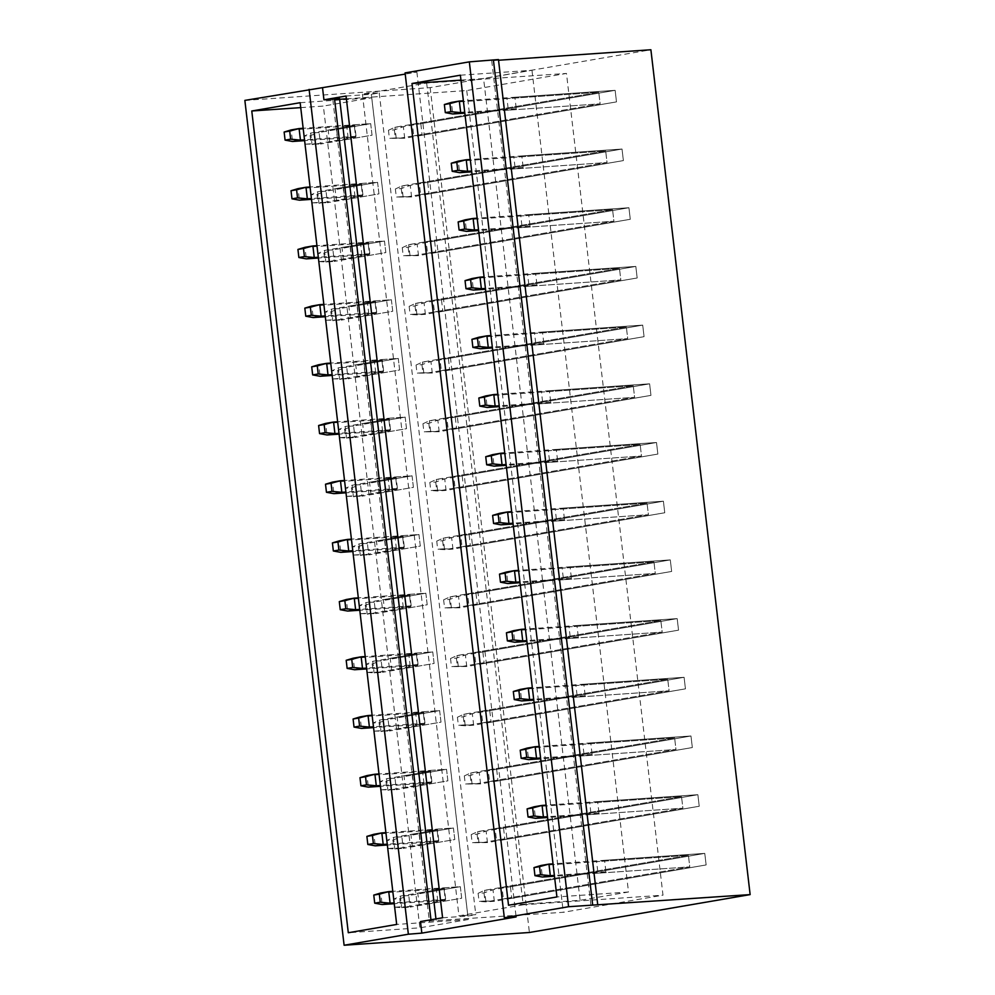 <?xml version="1.0" encoding="UTF-8"?>
<svg xmlns="http://www.w3.org/2000/svg" width="995" height="995" viewBox="0 0 995 995"><rect width="100%" height="100%" fill="white"/><g stroke="black" fill="none" stroke-linecap="round" stroke-linejoin="round"><path stroke-width="0.75" stroke-dasharray="4.97 3.73" d="M300.726 107.622L323.363 106.067L419.89 927.813L348.3 932.738M300.154 102.696L371.744 97.759L323.363 106.067M405.077 72.896L416.88 72.088L405.226 74.09M498.532 60.247L491.717 60.707L498.458 59.551M244.857 100.395L430.151 87.635L650.892 49.75M339.668 99.301L332.84 99.761L339.594 98.604M346.384 98.828L466.754 90.545L566.466 73.431L662.993 895.177L563.294 912.291L420.475 921.569M346.049 96.03L371.322 94.289L379.244 92.921L362.404 94.09L426.656 83.058L566.466 73.431M460.959 80.122L483.582 78.568L580.11 900.313L508.52 905.239M460.374 75.197L531.964 70.259L483.582 78.568M371.744 97.759L468.272 919.504L419.89 927.813M348.101 137.658L356.036 136.29L354.68 124.736L346.745 126.104L354.332 125.581L328.151 130.071L329.507 141.626L355.688 137.136L354.332 125.581L355.688 137.136L348.101 137.658L346.745 126.104M355.004 196.351L362.939 194.983L361.571 183.428L353.648 184.796L361.222 184.274L335.054 188.764L336.409 200.318L362.578 195.828L361.222 184.274L362.578 195.828L355.004 196.351L353.648 184.796M361.894 255.043L369.829 253.688L368.473 242.133L360.538 243.489L368.125 242.967L341.944 247.457L343.3 259.011L369.481 254.521L368.125 242.967L369.481 254.521L361.894 255.043L360.538 243.489M368.797 313.736L376.719 312.38L375.364 300.826L367.441 302.181L375.015 301.672L348.835 306.161L350.203 317.716L376.371 313.226L375.015 301.672L376.371 313.226L368.797 313.736L367.441 302.181M375.687 372.441L383.622 371.073L382.267 359.518L374.331 360.887L381.906 360.364L355.737 364.854L357.093 376.408L383.262 371.919L381.906 360.364L383.262 371.919L375.687 372.441L374.331 360.887M382.577 431.133L390.513 429.778L389.157 418.223L381.222 419.579L388.809 419.057L362.628 423.547L363.983 435.101L390.164 430.611L388.809 419.057L390.164 430.611L382.577 431.133L381.222 419.579M389.48 489.826L397.415 488.47L396.047 476.916L388.125 478.272L395.699 477.749L369.531 482.252L370.886 493.806L397.055 489.304L395.699 477.749L397.055 489.304L389.48 489.826L388.125 478.272M396.371 548.531L404.306 547.163L402.95 535.608L395.015 536.977L402.602 536.454L376.421 540.944L377.777 552.499L403.958 548.009L402.602 536.454L403.958 548.009L396.371 548.531L395.015 536.977M403.273 607.224L411.196 605.856L409.84 594.301L401.905 595.669L409.492 595.147L383.311 599.637L384.679 611.191L410.848 606.701L409.492 595.147L410.848 606.701L403.273 607.224L401.905 595.669M410.164 665.916L418.099 664.561L416.743 653.006L408.808 654.362L416.383 653.839L390.214 658.329L391.57 669.884L417.738 665.394L416.383 653.839L417.738 665.394L410.164 665.916L408.808 654.362M417.054 724.609L424.989 723.253L423.634 711.699L415.699 713.054L423.285 712.532L397.104 717.034L398.46 728.589L424.641 724.086L423.285 712.532L424.641 724.086L417.054 724.609L415.699 713.054M423.957 783.314L431.892 781.946L430.524 770.391L422.601 771.759L430.176 771.237L404.007 775.727L405.363 787.281L431.531 782.791L430.176 771.237L431.531 782.791L423.957 783.314L422.601 771.759M430.847 842.006L438.783 840.651L437.427 829.096L429.492 830.452L437.066 829.929L410.898 834.419L412.253 845.974L438.434 841.484L437.066 829.929L438.434 841.484L430.847 842.006L429.492 830.452M437.75 900.699L445.673 899.343L444.317 887.789L436.382 889.144L443.969 888.622L417.788 893.124L419.144 904.679L445.325 900.176L443.969 888.622L445.325 900.176L437.75 900.699L436.382 889.144M468.272 919.504L396.682 924.442M435.947 918.907L436.121 920.35M430.959 919.766L431.071 920.698M332.84 99.761L429.38 921.507M466.754 90.545L563.294 912.291M426.656 83.058L523.183 904.803L662.993 895.177M362.404 94.09L458.944 915.835L523.183 904.803M379.244 92.921L475.784 914.666L458.944 915.835M371.322 94.289L467.849 916.034L475.784 914.666M442.588 917.776L467.849 916.034M531.964 70.259L628.504 892.005L580.11 900.313M508.333 110.159L516.268 108.791L514.9 97.236L506.977 98.604L598.779 92.274L412.378 124.275L413.733 135.83L600.134 103.828L598.779 92.274L600.134 103.828L508.333 110.159L506.977 98.604M515.223 168.851L523.159 167.483L521.803 155.929L513.868 157.297L605.669 150.979L419.268 182.968L420.624 194.522L607.025 162.533L605.669 150.979L607.025 162.533L515.223 168.851L513.868 157.297M522.126 227.544L530.049 226.188L528.693 214.634L520.771 215.99L612.572 209.671L426.171 241.661L427.527 253.215L613.927 221.226L612.572 209.671L613.927 221.226L522.126 227.544L520.771 215.99M529.017 286.237L536.952 284.881L535.596 273.326L527.661 274.682L619.462 268.364L433.061 300.353L434.417 311.908L620.818 279.918L619.462 268.364L620.818 279.918L529.017 286.237L527.661 274.682M535.907 344.942L543.842 343.573L542.486 332.019L534.551 333.387L626.352 327.056L439.964 359.058L441.32 370.613L627.721 338.611L626.352 327.056L627.721 338.611L535.907 344.942L534.551 333.387M542.81 403.634L550.745 402.278L549.377 390.724L541.454 392.08L633.255 385.762L446.854 417.751L448.21 429.305L634.611 397.316L633.255 385.762L634.611 397.316L542.81 403.634L541.454 392.08M549.7 462.327L557.635 460.971L556.28 449.417L548.344 450.772L640.146 444.454L453.745 476.443L455.101 487.998L641.501 456.008L640.146 444.454L641.501 456.008L549.7 462.327L548.344 450.772M556.603 521.032L564.526 519.664L563.17 508.109L555.235 509.477L647.048 503.147L460.648 535.148L462.003 546.703L648.404 514.701L647.048 503.147L648.404 514.701L556.603 521.032L555.235 509.477M563.493 579.724L571.428 578.356L570.073 566.802L562.138 568.17L653.939 561.852L467.538 593.841L468.894 605.395L655.295 573.406L653.939 561.852L655.295 573.406L563.493 579.724L562.138 568.17M570.384 638.417L578.319 637.061L576.963 625.507L569.028 626.862L660.829 620.544L474.428 652.533L475.797 664.088L662.197 632.099L660.829 620.544L662.197 632.099L570.384 638.417L569.028 626.862M577.287 697.109L585.209 695.754L583.854 684.199L575.931 685.555L667.732 679.237L481.331 711.226L482.687 722.78L669.088 690.791L667.732 679.237L669.088 690.791L577.287 697.109L575.931 685.555M584.177 755.814L592.112 754.446L590.756 742.892L582.821 744.26L674.622 737.929L488.222 769.931L489.577 781.485L675.978 749.484L674.622 737.929L675.978 749.484L584.177 755.814L582.821 744.26M591.08 814.507L599.002 813.139L597.647 801.597L589.712 802.953L681.525 796.634L495.124 828.624L496.48 840.178L682.881 808.189L681.525 796.634L682.881 808.189L591.08 814.507L589.712 802.953M597.97 873.2L605.905 871.844L604.55 860.289L596.614 861.645L688.416 855.327L502.015 887.316L503.37 898.871L689.771 866.881L688.416 855.327L689.771 866.881L597.97 873.2L596.614 861.645M628.504 892.005L556.914 896.943M430.151 87.635L529.402 932.489M491.717 60.707L590.955 905.562M416.88 72.088L516.119 916.942M412.378 124.275L420.798 123.691L422.154 135.245L413.733 135.83M328.151 130.071L336.571 129.487L337.939 141.041L329.507 141.626M419.268 182.968L427.701 182.383L429.056 193.938L420.624 194.522M335.054 188.764L343.474 188.192L344.83 199.746L336.409 200.318M426.171 241.661L434.591 241.088L435.947 252.643L427.527 253.215M341.944 247.457L350.364 246.884L351.72 258.439L343.3 259.011M433.061 300.353L441.481 299.781L442.837 311.335L434.417 311.908M348.835 306.161L357.267 305.577L358.623 317.131L350.203 317.716M439.964 359.058L448.384 358.474L449.74 370.028L441.32 370.613M355.737 364.854L364.158 364.269L365.513 375.824L357.093 376.408M446.854 417.751L455.275 417.166L456.63 428.721L448.21 429.305M362.628 423.547L371.048 422.974L372.416 434.529L363.983 435.101M453.745 476.443L462.165 475.871L463.533 487.426L455.101 487.998M369.531 482.252L377.951 481.667L379.306 493.221L370.886 493.806M460.648 535.148L469.068 534.564L470.424 546.118L462.003 546.703M376.421 540.944L384.841 540.36L386.197 551.914L377.777 552.499M467.538 593.841L475.958 593.256L477.314 604.811L468.894 605.395M383.311 599.637L391.744 599.065L393.1 610.619L384.679 611.191M474.428 652.533L482.861 651.961L484.217 663.503L475.797 664.088M390.214 658.329L398.634 657.757L399.99 669.312L391.57 669.884M481.331 711.226L489.751 710.654L491.107 722.208L482.687 722.78M397.104 717.034L405.525 716.45L406.88 728.004L398.46 728.589M488.222 769.931L496.642 769.346L498.01 780.901L489.577 781.485M404.007 775.727L412.428 775.142L413.783 786.697L405.363 787.281M495.124 828.624L503.545 828.039L504.9 839.593L496.48 840.178M410.898 834.419L419.318 833.847L420.674 845.402L412.253 845.974M502.015 887.316L510.435 886.744L511.791 898.298L503.37 898.871M417.788 893.124L426.208 892.54L427.576 904.094L419.144 904.679M422.154 135.245L616.49 101.888L615.134 90.334L420.798 123.691M514.9 97.236L615.134 90.334L403.348 126.688L404.704 138.243L616.49 101.888L615.134 90.334L463.384 100.781M516.268 108.791L464.74 112.335M337.939 141.041L372.043 135.196L370.687 123.641L336.571 129.487M354.68 124.736L370.687 123.641L319.121 132.484L320.489 144.039L372.043 135.196L370.687 123.641L303.164 128.28M356.036 136.29L304.52 139.835M429.056 193.938L623.38 160.593L622.024 149.039L427.701 182.383M521.803 155.929L622.024 149.039L410.238 185.381L411.607 196.935L623.38 160.593L622.024 149.039L470.274 159.486M523.159 167.483L471.642 171.041M344.83 199.746L378.933 193.888L377.578 182.334L343.474 188.192M361.571 183.428L377.578 182.334L326.024 191.177L327.38 202.731L378.933 193.888L377.578 182.334L310.054 186.985M362.939 194.983L311.41 198.54M435.947 252.643L630.283 219.286L628.927 207.731L434.591 241.088M528.693 214.634L628.927 207.731L417.141 244.073L418.497 255.628L630.283 219.286L628.927 207.731L477.177 218.179M530.049 226.188L478.533 229.733M351.72 258.439L385.836 252.581L384.48 241.026L350.364 246.884M368.473 242.133L384.48 241.026L332.915 249.882L334.27 261.436L385.836 252.581L384.48 241.026L316.945 245.678M369.829 253.688L318.313 257.232M442.837 311.335L637.173 277.978L635.817 266.424L441.481 299.781M535.596 273.326L635.817 266.424L424.032 302.778L425.387 314.333L637.173 277.978L635.817 266.424L484.067 276.871M536.952 284.881L485.423 288.426M358.623 317.131L392.726 311.273L391.371 299.719L357.267 305.577M375.364 300.826L391.371 299.719L339.817 308.574L341.173 320.129L392.726 311.273L391.371 299.719L323.848 304.37M376.719 312.38L325.203 315.925M449.74 370.028L644.063 336.671L642.708 325.116L448.384 358.474M542.486 332.019L642.708 325.116L430.935 361.471L432.29 373.025L644.063 336.671L642.708 325.116L490.97 335.576M543.842 343.573L492.326 347.118M365.513 375.824L399.617 369.978L398.261 358.424L364.158 364.269M382.267 359.518L398.261 358.424L346.708 367.267L348.063 378.821L399.617 369.978L398.261 358.424L330.738 363.075M383.622 371.073L332.094 374.63M456.63 428.721L650.966 395.376L649.611 383.821L455.275 417.166M549.377 390.724L649.611 383.821L437.825 420.164L439.181 431.718L650.966 395.376L649.611 383.821L497.861 394.269M550.745 402.278L499.216 405.823M372.416 434.529L406.52 428.671L405.164 417.116L371.048 422.974M389.157 418.223L405.164 417.116L353.598 425.959L354.954 437.514L406.52 428.671L405.164 417.116L337.641 421.768M390.513 429.778L338.996 433.322M463.533 487.426L657.857 454.068L656.501 442.514L462.165 475.871M556.28 449.417L656.501 442.514L444.715 478.856L446.083 490.411L657.857 454.068L656.501 442.514L504.751 452.961M557.635 460.971L506.107 464.516M379.306 493.221L413.41 487.363L412.054 475.809L377.951 481.667M396.047 476.916L412.054 475.809L360.501 484.664L361.857 496.219L413.41 487.363L412.054 475.809L344.531 480.461M397.415 488.47L345.887 492.015M470.424 546.118L664.76 512.761L663.404 501.206L469.068 534.564M563.17 508.109L663.404 501.206L451.618 537.561L452.974 549.116L664.76 512.761L663.404 501.206L511.654 511.654M564.526 519.664L513.01 523.208M386.197 551.914L420.313 546.068L418.945 534.514L384.841 540.36M402.95 535.608L418.945 534.514L367.391 543.357L368.747 554.912L420.313 546.068L418.945 534.514L351.422 539.153M404.306 547.163L352.777 550.708M477.314 604.811L671.65 571.453L670.294 559.899L475.958 593.256M570.073 566.802L670.294 559.899L458.508 596.254L459.864 607.808L671.65 571.453L670.294 559.899L518.544 570.359M571.428 578.356L519.9 581.913M393.1 610.619L427.203 604.761L425.848 593.207L391.744 599.065M409.84 594.301L425.848 593.207L374.294 602.05L375.65 613.604L427.203 604.761L425.848 593.207L358.324 597.858M411.196 605.856L359.68 609.413M484.217 663.503L678.54 630.158L677.185 618.604L482.861 651.961M576.963 625.507L677.185 618.604L465.411 654.946L466.767 666.501L678.54 630.158L677.185 618.604L525.435 629.051M578.319 637.061L526.803 640.606M399.99 669.312L434.094 663.454L432.738 651.899L398.634 657.757M416.743 653.006L432.738 651.899L381.185 660.755L382.54 672.309L434.094 663.454L432.738 651.899L365.215 656.551M418.099 664.561L366.57 668.105M491.107 722.208L685.443 688.851L684.087 677.296L489.751 710.654M583.854 684.199L684.087 677.296L472.302 713.651L473.657 725.206L685.443 688.851L684.087 677.296L532.337 687.744M585.209 695.754L533.693 699.298M406.88 728.004L440.996 722.146L439.641 710.592L405.525 716.45M423.634 711.699L439.641 710.592L388.075 719.447L389.431 731.002L440.996 722.146L439.641 710.592L372.105 715.243M424.989 723.253L373.473 726.798M498.01 780.901L692.333 747.543L690.978 735.989L496.642 769.346M590.756 742.892L690.978 735.989L479.192 772.344L480.56 783.898L692.333 747.543L690.978 735.989L539.228 746.437M592.112 754.446L540.583 757.991M413.783 786.697L447.887 780.851L446.531 769.297L412.428 775.142M430.524 770.391L446.531 769.297L394.978 778.14L396.333 789.694L447.887 780.851L446.531 769.297L379.008 773.948M431.892 781.946L380.364 785.503M504.9 839.593L699.236 806.248L697.868 794.694L503.545 828.039M597.647 801.597L697.868 794.694L486.095 831.036L487.45 842.591L699.236 806.248L697.868 794.694L546.131 805.142M599.002 813.139L547.486 816.696M420.674 845.402L454.79 839.544L453.421 827.989L419.318 833.847M437.427 829.096L453.421 827.989L401.868 836.832L403.224 848.387L454.79 839.544L453.421 827.989L385.898 832.641M438.783 840.651L387.254 844.195M511.791 898.298L706.127 864.941L704.771 853.387L510.435 886.744M604.55 860.289L704.771 853.387L492.985 889.729L494.341 901.283L706.127 864.941L704.771 853.387L553.021 863.834M605.905 871.844L554.377 875.389M427.576 904.094L461.68 898.236L460.324 886.682L426.208 892.54M444.317 887.789L460.324 886.682L408.758 895.537L410.127 907.092L461.68 898.236L460.324 886.682L392.801 891.333M445.673 899.343L394.157 902.888M394.356 129.872L395.313 137.957L389.418 138.367L388.46 130.27L394.356 129.872L403.348 126.688L394.928 127.26L396.284 138.815L600.134 103.828L464.839 113.144M388.46 130.27L394.928 127.26L598.779 92.274L451.382 102.423L452.75 113.977M395.313 137.957L404.704 138.243L389.418 138.367M304.234 136.079L305.191 144.163L311.087 143.753L310.129 135.668L304.234 136.079L310.701 133.069L312.057 144.623L355.688 137.136L304.607 140.643M310.129 135.668L319.121 132.484L310.701 133.069L354.332 125.581L291.162 129.922L292.518 141.477M305.191 144.163L320.489 144.039L311.087 143.753M401.259 188.565L402.204 196.649L396.308 197.06L395.363 188.975L401.259 188.565L410.238 185.381L401.818 185.965L403.174 197.52L607.025 162.533L471.729 171.849M395.363 188.975L401.818 185.965L605.669 150.979L458.285 161.128L459.64 172.682M402.204 196.649L411.607 196.935L396.308 197.06M311.136 194.771L312.082 202.856L317.977 202.445L317.032 194.361L311.136 194.771L317.604 191.761L318.96 203.316L362.578 195.828L311.51 199.348M317.032 194.361L326.024 191.177L317.604 191.761L361.222 184.274L298.052 188.627L299.42 200.182M312.082 202.856L327.38 202.731L317.977 202.445M408.149 247.257L409.094 255.342L403.199 255.752L402.254 247.668L408.149 247.257L417.141 244.073L408.721 244.658L410.077 256.212L613.927 221.226L478.632 230.542M402.254 247.668L408.721 244.658L612.572 209.671L465.175 219.82L466.531 231.375M409.094 255.342L418.497 255.628L403.199 255.752M318.027 253.464L318.985 261.548L324.88 261.15L323.922 253.053L318.027 253.464L324.494 250.454L325.85 262.008L369.481 254.521L318.4 258.041M323.922 253.053L332.915 249.882L324.494 250.454L368.125 242.967L304.955 247.32L306.311 258.874M318.985 261.548L325.85 262.008L334.27 261.436L324.88 261.15M415.039 305.95L415.997 314.047L410.102 314.445L409.144 306.36L415.039 305.95L424.032 302.778L415.611 303.351L416.967 314.905L620.818 279.918L485.523 289.234M409.144 306.36L415.611 303.351L619.462 268.364L472.078 278.513L473.433 290.067M415.997 314.047L425.387 314.333L416.967 314.905L410.102 314.445M324.93 312.156L325.875 320.253L331.77 319.843L330.825 311.758L324.93 312.156L331.385 309.159L332.753 320.713L376.371 313.226L325.303 316.733M330.825 311.758L339.817 308.574L331.385 309.159L375.015 301.672L311.845 306.012L313.201 317.567M325.875 320.253L341.173 320.129L331.77 319.843M421.942 364.655L422.887 372.739L416.992 373.15L416.047 365.053L421.942 364.655L430.935 361.471L422.502 362.056L423.87 373.61L627.721 338.611L492.413 347.939M416.047 365.053L422.502 362.056L626.352 327.056L478.968 337.205L480.324 348.76M422.887 372.739L432.29 373.025L416.992 373.15M331.82 370.861L332.765 378.946L338.661 378.535L337.715 370.451L331.82 370.861L338.288 367.851L339.643 379.406L383.262 371.919L332.193 375.438M337.715 370.451L346.708 367.267L338.288 367.851L381.906 360.364L318.748 364.717L320.104 376.272M332.765 378.946L348.063 378.821L338.661 378.535M428.833 423.348L429.778 431.432L423.882 431.842L422.937 423.758L428.833 423.348L437.825 420.164L429.405 420.748L430.76 432.303L634.611 397.316L499.316 406.632M422.937 423.758L429.405 420.748L633.255 385.762L485.858 395.91L487.214 407.465M429.778 431.432L439.181 431.718L423.882 431.842M338.71 429.554L339.668 437.638L345.563 437.24L344.606 429.144L338.71 429.554L345.178 426.544L346.534 438.099L390.164 430.611L339.084 434.131M344.606 429.144L353.598 425.959L345.178 426.544L388.809 419.057L325.639 423.41L326.994 434.964M339.668 437.638L346.534 438.099L354.954 437.514L345.563 437.24M435.723 482.04L436.681 490.137L430.785 490.535L429.828 482.451L435.723 482.04L444.715 478.856L436.295 479.441L437.651 490.995L641.501 456.008L506.206 465.324M429.828 482.451L436.295 479.441L640.146 444.454L492.761 454.603L494.117 466.157M436.681 490.137L446.083 490.411L437.651 490.995L430.785 490.535M345.613 488.246L346.558 496.343L352.454 495.933L351.509 487.849L345.613 488.246L352.081 485.237L353.436 496.791L397.055 489.304L345.986 492.823M351.509 487.849L360.501 484.664L352.081 485.237L395.699 477.749L332.529 482.102L333.897 493.657M346.558 496.343L361.857 496.219L352.454 495.933M442.626 540.745L443.571 548.83L437.676 549.228L436.73 541.143L442.626 540.745L451.618 537.561L443.198 538.133L444.554 549.688L648.404 514.701L513.097 524.017M436.73 541.143L443.198 538.133L647.048 503.147L499.652 513.296L501.007 524.85M443.571 548.83L452.974 549.116L444.554 549.688L437.676 549.228M352.504 546.939L353.461 555.036L359.357 554.625L358.399 546.541L352.504 546.939L358.971 543.942L360.327 555.496L403.958 548.009L352.877 551.516M358.399 546.541L367.391 543.357L358.971 543.942L402.602 536.454L339.432 540.795L340.787 552.349M353.461 555.036L368.747 554.912L359.357 554.625M449.516 599.438L450.474 607.522L444.578 607.933L443.621 599.836L449.516 599.438L458.508 596.254L450.088 596.838L451.444 608.393L655.295 573.406L519.999 582.722M443.621 599.836L450.088 596.838L653.939 561.852L506.554 572.001L507.91 583.555M450.474 607.522L459.864 607.808L444.578 607.933M359.406 605.644L360.352 613.728L366.247 613.318L365.302 605.234L359.406 605.644L365.861 602.634L367.217 614.189L410.848 606.701L359.767 610.221M365.302 605.234L374.294 602.05L365.861 602.634L409.492 595.147L346.322 599.5L347.678 611.054M360.352 613.728L375.65 613.604L366.247 613.318M456.419 658.13L457.364 666.215L451.469 666.625L450.524 658.541L456.419 658.13L465.411 654.946L456.979 655.531L458.347 667.085L662.197 632.099L526.89 641.414M450.524 658.541L456.979 655.531L660.829 620.544L513.445 630.693L514.801 642.248M457.364 666.215L466.767 666.501L451.469 666.625M366.297 664.337L367.242 672.421L373.137 672.023L372.192 663.926L366.297 664.337L372.764 661.327L374.12 672.881L417.738 665.394L366.67 668.914M372.192 663.926L381.185 660.755L372.764 661.327L416.383 653.839L353.225 658.192L354.581 669.747M367.242 672.421L374.12 672.881L382.54 672.309L373.137 672.023M463.309 716.823L464.255 724.92L458.359 725.318L457.414 717.233L463.309 716.823L472.302 713.651L463.881 714.223L465.237 725.778L669.088 690.791L533.793 700.107M457.414 717.233L463.881 714.223L667.732 679.237L520.335 689.386L521.691 700.94M464.255 724.92L473.657 725.206L465.237 725.778L458.359 725.318M373.187 723.029L374.145 731.126L380.04 730.716L379.083 722.631L373.187 723.029L379.655 720.032L381.01 731.586L424.641 724.086L373.56 727.606M379.083 722.631L388.075 719.447L379.655 720.032L423.285 712.532L360.115 716.885L361.471 728.439M374.145 731.126L389.431 731.002L380.04 730.716M470.2 775.528L471.157 783.612L465.262 784.023L464.304 775.926L470.2 775.528L479.192 772.344L470.772 772.928L472.127 784.47L675.978 749.484L540.683 758.799M464.304 775.926L470.772 772.928L674.622 737.929L527.238 748.078L528.594 759.633M471.157 783.612L480.56 783.898L465.262 784.023M380.09 781.734L381.035 789.819L386.931 789.408L385.985 781.324L380.09 781.734L386.558 778.724L387.913 790.279L431.531 782.791L380.463 786.311M385.985 781.324L394.978 778.14L386.558 778.724L430.176 771.237L367.006 775.578L368.361 787.132M381.035 789.819L396.333 789.694L386.931 789.408M477.103 834.22L478.048 842.305L472.152 842.715L471.207 834.631L477.103 834.22L486.095 831.036L477.675 831.621L479.03 843.175L682.881 808.189L547.573 817.504M471.207 834.631L477.675 831.621L681.525 796.634L534.128 806.783L535.484 818.338M478.048 842.305L487.45 842.591L472.152 842.715M386.98 840.427L387.926 848.511L393.833 848.113L392.876 840.016L386.98 840.427L393.448 837.417L394.804 848.971L438.434 841.484L387.353 845.004M392.876 840.016L401.868 836.832L393.448 837.417L437.066 829.929L373.909 834.283L375.264 845.837M387.926 848.511L394.804 848.971L403.224 848.387L393.833 848.113M483.993 892.913L484.951 901.01L479.055 901.408L478.097 893.323L483.993 892.913L492.985 889.729L484.565 890.314L485.921 901.868L689.771 866.881L554.476 876.197M478.097 893.323L484.565 890.314L688.416 855.327L541.019 865.476L542.387 877.03M484.951 901.01L494.341 901.283L485.921 901.868L479.055 901.408M393.871 899.119L394.828 907.204L400.724 906.806L399.779 898.721L393.871 899.119L400.338 896.109L401.694 907.664L445.325 900.176L394.244 903.696M399.779 898.721L408.758 895.537L400.338 896.109L443.969 888.622L380.799 892.975L382.155 904.53M394.828 907.204L401.694 907.664L410.127 907.092L400.724 906.806"/><path stroke-width="1.49" d="M251.772 110.992L348.3 932.738L396.682 924.442L300.154 102.696L251.772 110.992L300.726 107.622M405.226 74.09L244.857 100.395L344.108 945.25L529.402 932.489L750.143 894.604L568.58 906.719L469.329 61.864L405.077 72.896L504.328 917.751L568.58 906.719M597.697 904.405L498.458 59.551L469.329 61.864M750.143 894.604L650.892 49.75L498.532 60.247M435.947 918.907L339.594 98.604L323.947 99.823L346.049 96.03L442.588 917.776L420.475 921.569L421.83 933.123L408.36 934.218L344.108 945.25M339.668 99.301L346.384 98.828M411.992 83.493L508.52 905.239L556.914 896.943L460.374 75.197L411.992 83.493L460.959 80.122M334.531 98.953L430.959 919.766M493.396 59.899L592.647 904.754M504.328 917.751L516.119 916.942L421.83 933.123M322.591 88.269L323.947 99.823M309.109 89.363L408.36 934.218M464.74 112.335L460.673 112.622L459.317 101.067L463.384 100.781M449.914 103.579L444.355 104.537L451.382 102.423L459.317 101.067L449.914 103.579L450.859 111.676L460.673 112.622L452.75 113.977L464.839 113.144M450.859 111.676L445.312 112.622L444.355 104.537M452.75 113.977L445.312 112.622M304.52 139.835L300.453 140.121L299.097 128.566L303.164 128.28M289.682 131.079L284.135 132.036L291.162 129.922L299.097 128.566L289.682 131.079L290.639 139.176L300.453 140.121L292.518 141.477L304.607 140.643M290.639 139.176L285.08 140.121L284.135 132.036M292.518 141.477L285.08 140.121M471.642 171.041L467.575 171.314L466.22 159.76L470.274 159.486M456.804 162.284L451.257 163.23L458.285 161.128L466.22 159.76L456.804 162.284L457.75 170.369L467.575 171.314L459.64 172.682L471.729 171.849M457.75 170.369L452.203 171.314L451.257 163.23M459.64 172.682L452.203 171.314M311.41 198.54L307.343 198.813L305.987 187.259L310.054 186.985M296.585 189.784L291.025 190.729L298.052 188.627L305.987 187.259L296.585 189.784L297.53 197.868L307.343 198.813L299.42 200.182L311.51 199.348M297.53 197.868L291.983 198.826L291.025 190.729M299.42 200.182L291.983 198.826M478.533 229.733L474.466 230.007L473.11 218.452L477.177 218.179M463.695 220.977L458.148 221.922L465.175 219.82L473.11 218.452L463.695 220.977L464.653 229.061L474.466 230.007L466.531 231.375L478.632 230.542M464.653 229.061L459.093 230.019L458.148 221.922M466.531 231.375L459.093 230.019M318.313 257.232L314.246 257.518L312.89 245.964L316.945 245.678M303.475 248.476L297.928 249.434L304.955 247.32L312.89 245.964L303.475 248.476L304.42 256.561L314.246 257.518L306.311 258.874L318.4 258.041M304.42 256.561L298.873 257.518L297.928 249.434M306.311 258.874L298.873 257.518M485.423 288.426L481.356 288.712L480 277.157L484.067 276.871M470.598 279.67L465.038 280.627L472.078 278.513L480 277.157L470.598 279.67L471.543 287.754L481.356 288.712L473.433 290.067L485.523 289.234M471.543 287.754L465.996 288.712L465.038 280.627M473.433 290.067L465.996 288.712M325.203 315.925L321.136 316.211L319.781 304.657L323.848 304.37M310.365 307.169L304.818 308.127L311.845 306.012L319.781 304.657L310.365 307.169L311.323 315.253L321.136 316.211L313.201 317.567L325.303 316.733M311.323 315.253L305.763 316.211L304.818 308.127M313.201 317.567L305.763 316.211M492.326 347.118L488.259 347.404L486.903 335.85L490.97 335.576M477.488 338.362L471.941 339.32L478.968 337.205L486.903 335.85L477.488 338.362L478.446 346.459L488.259 347.404L480.324 348.76L492.413 347.939M478.446 346.459L472.886 347.404L471.941 339.32M480.324 348.76L472.886 347.404M332.094 374.63L328.027 374.904L326.671 363.349L330.738 363.075M317.268 365.861L311.709 366.819L318.748 364.717L326.671 363.349L317.268 365.861L318.213 373.958L328.027 374.904L320.104 376.272L332.193 375.438M318.213 373.958L312.666 374.904L311.709 366.819M320.104 376.272L312.666 374.904M499.216 405.823L495.149 406.097L493.794 394.542L497.861 394.269M484.391 397.067L478.831 398.012L485.858 395.91L493.794 394.542L484.391 397.067L485.336 405.152L495.149 406.097L487.214 407.465L499.316 406.632M485.336 405.152L479.789 406.109L478.831 398.012M487.214 407.465L479.789 406.109M338.996 433.322L334.929 433.596L333.574 422.042L337.641 421.768M324.159 424.566L318.611 425.512L325.639 423.41L333.574 422.042L324.159 424.566L325.116 432.651L334.929 433.596L326.994 434.964L339.084 434.131M325.116 432.651L319.557 433.609L318.611 425.512M326.994 434.964L319.557 433.609M506.107 464.516L502.052 464.802L500.684 453.247L504.751 452.961M491.281 455.76L485.734 456.717L492.761 454.603L500.684 453.247L491.281 455.76L492.226 463.844L502.052 464.802L494.117 466.157L506.206 465.324M492.226 463.844L486.679 464.802L485.734 456.717M494.117 466.157L486.679 464.802M345.887 492.015L341.82 492.301L340.464 480.747L344.531 480.461M331.061 483.259L325.502 484.217L332.529 482.102L340.464 480.747L331.061 483.259L332.007 491.343L341.82 492.301L333.897 493.657L345.986 492.823M332.007 491.343L326.459 492.301L325.502 484.217M333.897 493.657L326.459 492.301M513.01 523.208L508.942 523.494L507.587 511.94L511.654 511.654M498.172 514.452L492.624 515.41L499.652 513.296L507.587 511.94L498.172 514.452L499.129 522.549L508.942 523.494L501.007 524.85L513.097 524.017M499.129 522.549L493.57 523.494L492.624 515.41M501.007 524.85L493.57 523.494M352.777 550.708L348.723 550.994L347.367 539.439L351.422 539.153M337.952 541.952L332.405 542.909L339.432 540.795L347.367 539.439L337.952 541.952L338.897 550.048L348.723 550.994L340.787 552.349L352.877 551.516M338.897 550.048L333.35 550.994L332.405 542.909M340.787 552.349L333.35 550.994M519.9 581.913L515.833 582.187L514.477 570.632L518.544 570.359M505.074 573.157L499.515 574.103L506.554 572.001L514.477 570.632L505.074 573.157L506.02 581.242L515.833 582.187L507.91 583.555L519.999 582.722M506.02 581.242L500.473 582.187L499.515 574.103M507.91 583.555L500.473 582.187M359.68 609.413L355.613 609.686L354.257 598.132L358.324 597.858M344.842 600.657L339.295 601.602L346.322 599.5L354.257 598.132L344.842 600.657L345.8 608.741L355.613 609.686L347.678 611.054L359.767 610.221M345.8 608.741L340.24 609.699L339.295 601.602M347.678 611.054L340.24 609.699M526.803 640.606L522.736 640.879L521.38 629.325L525.435 629.051M511.965 631.85L506.418 632.795L513.445 630.693L521.38 629.325L511.965 631.85L512.922 639.934L522.736 640.879L514.801 642.248L526.89 641.414M512.922 639.934L507.363 640.892L506.418 632.795M514.801 642.248L507.363 640.892M366.57 668.105L362.503 668.379L361.148 656.824L365.215 656.551M351.745 659.349L346.185 660.294L353.225 658.192L361.148 656.824L351.745 659.349L352.69 667.434L362.503 668.379L354.581 669.747L366.67 668.914M352.69 667.434L347.143 668.391L346.185 660.294M354.581 669.747L347.143 668.391M533.693 699.298L529.626 699.584L528.27 688.03L532.337 687.744M518.868 690.542L513.308 691.5L520.335 689.386L528.27 688.03L518.868 690.542L519.813 698.627L529.626 699.584L521.691 700.94L533.793 700.107M519.813 698.627L514.266 699.584L513.308 691.5M521.691 700.94L514.266 699.584M373.473 726.798L369.406 727.084L368.05 715.529L372.105 715.243M358.635 718.042L353.088 718.999L360.115 716.885L368.05 715.529L358.635 718.042L359.593 726.126L369.406 727.084L361.471 728.439L373.56 727.606M359.593 726.126L354.033 727.084L353.088 718.999M361.471 728.439L354.033 727.084M540.583 757.991L536.529 758.277L535.161 746.723L539.228 746.437M525.758 749.235L520.211 750.193L527.238 748.078L535.161 746.723L525.758 749.235L526.703 757.332L536.529 758.277L528.594 759.633L540.683 758.799M526.703 757.332L521.156 758.277L520.211 750.193M528.594 759.633L521.156 758.277M380.364 785.503L376.297 785.776L374.941 774.222L379.008 773.948M365.538 776.734L359.979 777.692L367.006 775.578L374.941 774.222L365.538 776.734L366.483 784.831L376.297 785.776L368.361 787.132L380.463 786.311M366.483 784.831L360.936 785.776L359.979 777.692M368.361 787.132L360.936 785.776M547.486 816.696L543.419 816.97L542.064 805.415L546.131 805.142M532.648 807.94L527.101 808.885L534.128 806.783L542.064 805.415L532.648 807.94L533.606 816.024L543.419 816.97L535.484 818.338L547.573 817.504M533.606 816.024L528.046 816.982L527.101 808.885M535.484 818.338L528.046 816.982M387.254 844.195L383.199 844.469L381.831 832.914L385.898 832.641M372.428 835.439L366.881 836.385L373.909 834.283L381.831 832.914L372.428 835.439L373.374 843.524L383.199 844.469L375.264 845.837L387.353 845.004M373.374 843.524L367.827 844.481L366.881 836.385M375.264 845.837L367.827 844.481M554.377 875.389L550.31 875.675L548.954 864.12L553.021 863.834M539.551 866.633L533.992 867.59L541.019 865.476L548.954 864.12L539.551 866.633L540.496 874.717L550.31 875.675L542.387 877.03L554.476 876.197M540.496 874.717L534.949 875.675L533.992 867.59M542.387 877.03L534.949 875.675M394.157 902.888L390.09 903.174L388.734 891.619L392.801 891.333M379.319 894.132L373.772 895.09L380.799 892.975L388.734 891.619L379.319 894.132L380.277 902.216L390.09 903.174L382.155 904.53L394.244 903.696M380.277 902.216L374.717 903.174L373.772 895.09M382.155 904.53L374.717 903.174"/></g></svg>

